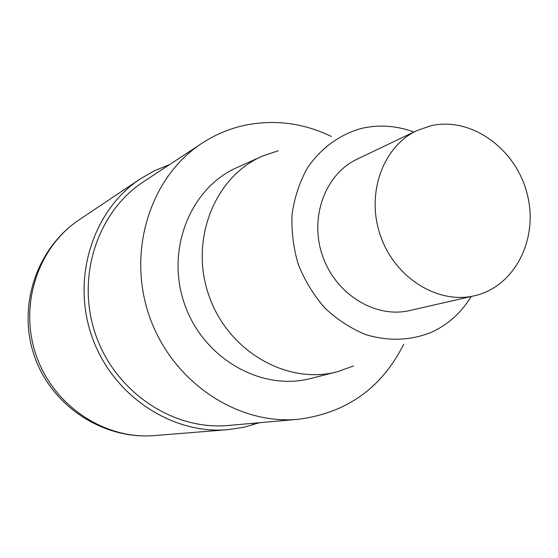 <?xml version="1.0" encoding="UTF-8"?>
<svg xmlns="http://www.w3.org/2000/svg" width="558" height="558" viewBox="0 0 558 558"><rect width="100%" height="100%" fill="white"/><g stroke="black" fill="none" stroke-linecap="round" stroke-linejoin="round"><path stroke-width="0.84" d="M403.741 344.258C381.644 388.166 346.379 413.185 297.937 419.316C236.829 425.084 171.864 381.442 149.398 316.233C126.582 251.142 150.486 176.621 201.996 143.26C215.311 134.569 229.603 128.57 244.892 125.257C274.675 119.266 303.517 123.004 331.403 136.48M228.278 425.468C173.273 430.623 115.478 392.274 95.718 334.926C75.658 277.689 97.218 211.775 143.566 181.713L201.996 143.267M311.197 378.345C261.702 391.821 203.245 358.689 184.545 304.04C165.301 249.586 190.592 187.335 237.764 167.205L262.602 156.038L278.261 150.73M471.182 296.507C461.494 312.417 448.486 324.24 432.157 331.975C410.925 340.708 388.717 341.559 365.532 334.542C350.717 328.39 337.165 319.553 324.889 308.03C313.687 295.189 304.835 280.702 298.328 264.576C293.389 247.898 291.304 231.047 292.078 214.028C294.519 197.358 299.625 182.006 307.402 167.972C320.724 148.316 339.557 134.604 361.145 128.5L362.665 128.145C379.845 124.448 396.926 125.745 413.917 132.023M353.395 366.013L337.583 371.677C287.433 385.348 228.013 351.407 208.908 295.559C189.239 239.912 214.781 176.433 262.595 156.045M430.783 125.766C471.168 116.378 515.78 148.609 527.094 193.626C539.028 238.503 515.027 286.735 474.328 295.789C437.667 304.473 394.869 277.793 380.493 235.818C365.734 193.975 382.76 146.51 416.91 130.593L430.783 125.766M409.649 310.548C375.388 318.646 335.735 294.359 322.594 255.983C309.097 217.725 325.14 174.089 357.043 159.197L416.91 130.593M259.505 422.713L243.825 427.288L227.559 429.702C171.139 434.536 112.102 395.078 91.833 336.286C71.271 277.598 93.109 210.038 140.365 178.846L154.559 170.678L169.632 164.561M252.6 423.32L253.025 424.882M154.329 435.582C104.806 439.795 53.631 406.008 36.27 355.641C18.651 305.359 37.846 247.124 79.306 219.719L140.365 178.846M298.098 419.302L228.417 425.454M474.419 295.768L409.732 310.527M337.667 371.656L311.28 378.324M227.692 429.688L154.447 435.575C103.007 439.871 51.629 406.015 34.491 356.353C17.061 306.788 36.298 248.303 79.299 219.719"/></g></svg>
